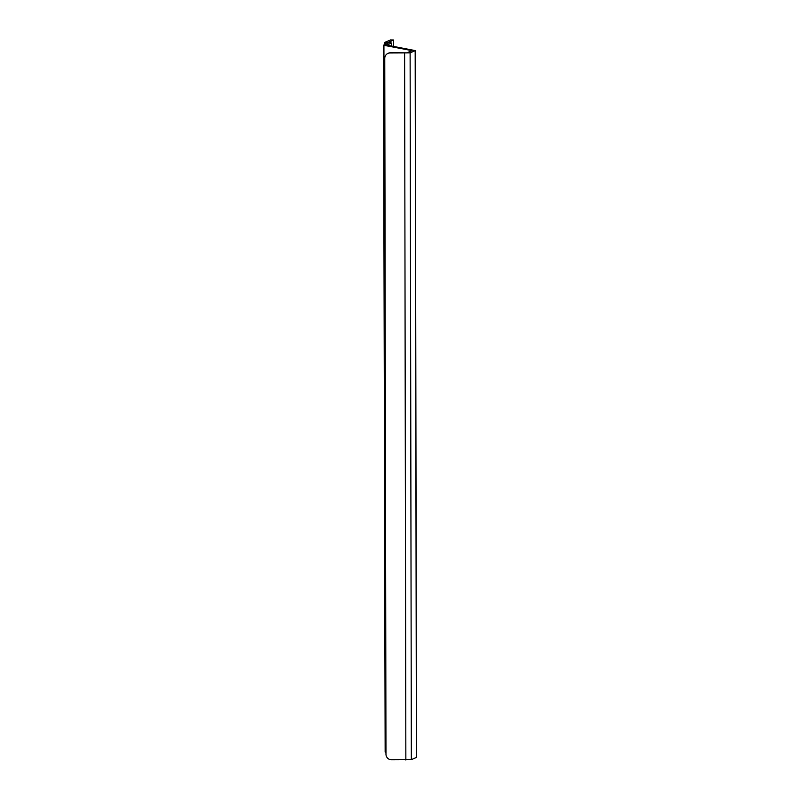 <?xml version="1.0" encoding="UTF-8"?>
<svg xmlns="http://www.w3.org/2000/svg" width="800" height="800" viewBox="0 0 800 800"><rect width="100%" height="100%" fill="white"/><g stroke="black" fill="none" stroke-linecap="round" stroke-linejoin="round"><path stroke-width="1.2" d="M415.27 50.62L416.5 757.41L411.35 759.67L391.41 759.77A5.54 5.41 66.7 0 1 385.97 754.16L384.75 58.41A5.54 5.41 66.7 0 1 390.18 52.97L410.12 52.88L415.27 50.62L386.78 45.12L391.57 43L388.14 42.37L393.53 40.05L390.31 40L384.92 42.32L384.83 44.51M384.83 42.4L388.29 43.01L383.92 45.3L411.99 50.62L406.9 52.83L390.83 52.69A5.54 5.41 -113.3 0 0 388.65 53.12L387.99 53.4M383.92 45.3L385.15 752.09L385.96 752.25M385.15 752.09L383.5 45.13M393.54 46.42L393.53 40.05M390.18 52.97L390.83 52.69M405.85 760L404.61 53.2M385.61 42.63L385.61 44.18M391.49 46.04L391.48 43.08M416.41 757.49L415.18 50.7M411.35 759.67L410.12 52.88M391.58 46.05L391.57 43"/></g></svg>
